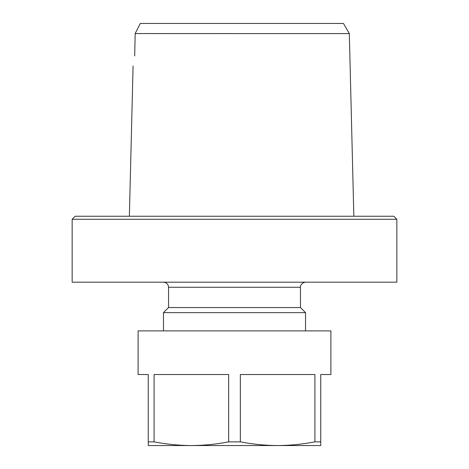 <?xml version="1.0" encoding="UTF-8"?>
<svg xmlns="http://www.w3.org/2000/svg" width="469" height="469" viewBox="0 0 469 469"><rect width="100%" height="100%" fill="white"/><g stroke="black" fill="none" stroke-linecap="round" stroke-linejoin="round"><path stroke-width="0.7" d="M305.524 330.891L305.524 312.63L163.476 312.63L168.547 307.558L168.547 287.263L300.453 287.263C300.219 287.139 300.482 282.93 305.524 282.191M168.547 307.558L300.453 307.558L300.453 287.263M163.476 282.191C166.554 282.49 168.248 284.179 168.547 287.263M234.5 282.191L396.844 282.191L396.844 219.281L72.156 219.281L72.156 282.191L234.5 282.191M72.156 219.281L75.198 216.238L393.802 216.238L396.844 219.281M330.891 374.526L320.749 374.526L320.749 441.857L314.904 441.857L314.904 374.526L240.345 374.526L240.345 441.857L228.655 441.857L228.655 374.526L154.096 374.526L154.096 441.857L148.251 441.857L148.251 374.526L138.109 374.526L138.109 330.891L330.891 330.891L330.891 374.526M148.251 441.857L148.251 445.55L191.375 445.55C178.865 445.48 166.436 444.249 154.096 441.857M228.655 441.857C216.315 444.249 203.892 445.48 191.375 445.55L277.625 445.55C265.108 445.48 252.685 444.249 240.345 441.857M314.904 441.857C302.564 444.249 290.135 445.48 277.625 445.55L320.749 445.55L320.749 441.857M140.266 23.45L343.449 23.45L140.272 23.45L343.449 23.45L140.272 23.45L135.16 33.592M134.691 55.922C132.598 68.72 132.598 68.72 134.691 55.922L135.178 33.592L134.691 55.922M129.362 216.238L133.085 65.977M353.843 216.238L349.323 33.598L135.183 33.557M163.476 330.891L163.476 312.63M300.453 307.558L305.524 312.63M349.323 33.598L343.466 23.45"/></g></svg>
